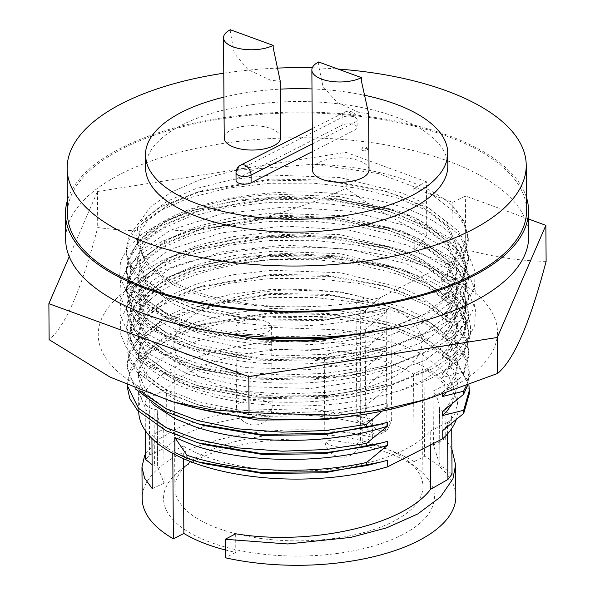 <?xml version="1.0" encoding="UTF-8"?>
<svg xmlns="http://www.w3.org/2000/svg" width="595" height="595" viewBox="0 0 595 595"><rect width="100%" height="100%" fill="white"/><g stroke="black" fill="none" stroke-linecap="round" stroke-linejoin="round"><path stroke-width="0.45" stroke-dasharray="2.98 2.23" d="M223.772 73.2A229.544 99.187 179.6 0 1 276.229 68.157M312.301 67.785A229.544 99.187 179.6 0 1 337.93 69.027M526.553 210.489A229.544 99.187 -0.4 0 0 446.473 135.965A229.544 99.187 -0.4 0 0 200.827 122.577A229.544 99.187 -0.4 0 0 67.466 213.694M223.936 97.126A151.13 65.301 179.6 0 1 280.342 89.146M311.988 88.923A151.13 65.301 179.6 0 1 363.203 94.977M447.819 165.782A151.13 65.301 -0.4 0 0 395.095 116.709A151.13 65.301 -0.4 0 0 233.366 107.903A151.13 65.301 -0.4 0 0 145.567 167.887M528.724 236.193A231.544 100.049 -0.4 0 0 377.237 143.477A231.544 100.049 -0.4 0 0 121.462 173.658A231.544 100.049 -0.4 0 0 65.651 239.421M526.456 197.384A231.544 100.049 -0.4 0 0 362.623 115.772A231.544 100.049 -0.4 0 0 121.283 147.947A231.544 100.049 -0.4 0 0 67.376 200.589M230.332 29.75L230.347 32.137L234.281 53.342L248.055 69.645L270.569 80.184L280.29 81.344M280.684 137.661A28.233 12.197 -0.4 0 0 262.216 126.356A28.233 12.197 -0.4 0 0 231.031 130.037A28.233 12.197 -0.4 0 0 224.226 138.055M318.623 61.984L318.689 65.971L323.003 86.558L337.053 102.347L359.224 112.544L368.625 113.615M369.019 169.873A28.233 12.197 -0.4 0 0 350.552 158.575A28.233 12.197 -0.4 0 0 319.366 162.249A28.233 12.197 -0.4 0 0 312.561 170.267M144.198 258.446L137.512 239.83L140.137 227.729L147.753 216.342L166.987 201.355L195.919 188.622L231.983 179.608L271.216 175.042L339.589 177.503L401.216 192.683L420.687 201.675L447.224 222.597L456.938 247.126L454.327 260.357L446.711 272.778L441.676 278.185L462.65 261.019L468.302 241.109L465.632 227.788L457.897 214.907L429.456 192.557L378.851 173.628L314.45 164.161A171.092 73.929 179.6 0 1 452.431 205.855C469.091 223.43 470.124 241.258 455.539 259.331L380.339 297.641C356.665 303.316 331.475 306.328 304.759 306.685A159.683 68.998 179.6 0 1 193.211 290.762A159.683 68.998 179.6 0 1 144.198 258.446L136.069 241.258L138.181 223.817L150.304 207.067L171.472 192.021L200.344 179.586L235.092 170.52L314.45 164.161M441.676 278.185L441.698 282.209L446.741 276.809L454.357 264.388L456.967 251.157L447.254 226.628L420.71 205.706L401.246 196.714L381.075 189.991L327.265 180.107L271.246 179.073L202.635 190.534L169.478 203.996L147.783 220.373L140.167 231.76L137.542 243.861L147.248 266.196L173.77 285.124L193.234 293.112C225.758 303.8 262.93 308.322 304.759 306.685M430.297 445.097L430.2 431.167A141.149 60.988 179.6 0 1 206.487 456.908A141.149 60.988 179.6 0 1 183.26 446.034L183.342 458.604M225.26 549.951A141.149 60.988 -0.4 0 0 235.806 552.428L235.679 533.774M204.583 444.673L194.267 441.468L174.804 433.48L148.281 414.551L138.576 392.217L141.201 380.116L148.817 368.729L168.05 353.742L196.982 341.009L233.047 331.995L272.279 327.429L340.652 329.89L402.279 345.07L421.751 354.062L448.288 374.984L458.009 399.513L455.391 412.744L447.775 425.165L442.74 430.564M456.127 419.936A159.683 68.998 -0.4 0 0 458.068 408.988A159.683 68.998 -0.4 0 0 402.361 357.141A159.683 68.998 -0.4 0 0 231.477 347.83A159.683 68.998 -0.4 0 0 138.709 411.212A159.683 68.998 -0.4 0 0 138.717 411.666M204.717 463.721L194.401 460.515L174.937 452.527M387.538 441.23L382.786 442.702M387.672 460.277L382.92 461.75M193.338 308.128L173.874 300.14L147.352 281.212L137.646 258.877L140.271 246.776L147.887 235.389L167.121 220.403L196.045 207.67L232.117 198.663L271.35 194.089L339.723 196.551L401.35 211.738L420.814 220.723L447.358 241.644L457.072 266.173L454.461 279.412L446.845 291.825L441.802 297.232L441.832 301.263L446.875 295.856L454.491 283.436L457.101 270.204L447.388 245.675L420.844 224.754L401.38 215.769L381.202 209.038L327.399 199.154L271.38 198.12L202.769 209.581L169.612 223.043L147.917 239.421L140.294 250.807L137.676 262.908L147.374 285.243L173.904 304.171L193.36 312.159C247.676 330.649 329.303 330.872 386.631 311.921L386.609 307.89L381.856 309.363L323.301 320.422L261.45 321.099L203.654 311.334L193.338 308.128M387.196 452.609A135.444 58.526 179.6 0 1 417.69 468.659A135.444 58.526 179.6 0 1 384.4 542.476A135.444 58.526 179.6 0 1 210.809 542.454A135.444 58.526 179.6 0 1 179.921 470.318A135.444 58.526 179.6 0 1 387.196 452.609M379.692 446.109A124.043 53.595 179.6 0 1 407.627 460.805A124.043 53.595 179.6 0 1 422.971 486.375A124.043 53.595 179.6 0 1 350.901 535.612A124.043 53.595 179.6 0 1 218.164 528.382A124.043 53.595 179.6 0 1 174.893 488.108A124.043 53.595 179.6 0 1 189.879 462.33A124.043 53.595 179.6 0 1 379.692 446.109M391.696 420.382L390.9 307.236A124.043 53.595 179.6 0 1 421.959 342.37A124.043 53.595 179.6 0 1 349.897 391.607A124.043 53.595 179.6 0 1 217.16 384.377A124.043 53.595 179.6 0 1 173.889 344.103A124.043 53.595 179.6 0 1 238.29 296.585A124.043 53.595 179.6 0 1 364.936 297.753L365.724 410.9C366.803 420.412 371.429 427.002 379.588 430.676L386.973 430.631L391.696 420.382L386.891 422.829L386.103 309.683L390.9 307.236M204.449 425.626L194.134 422.42L174.67 414.432L148.148 395.504L138.442 373.169L141.067 361.068L148.69 349.674L167.924 334.688L196.848 321.962L232.913 312.948L272.146 308.381L340.519 310.835L402.146 326.023L421.617 335.015L448.154 355.936L457.875 380.465L455.257 393.697L447.641 406.117L442.606 411.517M451.977 404.198L457.897 384.496L448.184 359.968L421.647 339.046L402.175 330.054L382.005 323.323L328.195 313.446L272.175 312.412L203.564 323.873L170.408 337.335L148.713 353.705L141.097 365.099L138.471 377.2L142.294 391.302L153.287 404.585M387.404 422.182L382.652 423.655M285.697 341.113L242.686 338.228L203.787 330.381L193.472 327.176L174.008 319.188L147.478 300.259L137.78 277.932L140.405 265.824L148.021 254.437L167.255 239.45L196.179 226.717L232.251 217.711L271.484 213.136L339.849 215.598L401.484 230.786L420.948 239.77L447.492 260.692L457.205 285.221L454.595 298.459L446.979 310.873L441.936 316.28L441.966 320.311L447.009 314.904L454.625 302.491L457.235 289.252L447.514 264.723L420.977 243.801L401.513 234.817L381.336 228.086L327.525 218.209L271.513 217.168L202.895 228.636L169.739 242.091L148.051 258.468L140.427 269.855L137.809 281.956L147.508 304.29L174.037 323.219L193.494 331.207C247.81 349.696 329.437 349.92 386.765 330.969L386.743 326.938L362.638 333.401M355.639 364.274A17.82 7.698 -0.4 0 0 359.93 359.209A17.82 7.698 -0.4 0 0 348.268 352.076A17.82 7.698 -0.4 0 0 328.581 354.397A17.82 7.698 -0.4 0 0 324.29 359.462A17.82 7.698 -0.4 0 0 335.944 366.594A17.82 7.698 -0.4 0 0 355.639 364.274M267.304 332.062A17.82 7.698 -0.4 0 0 271.595 326.997A17.82 7.698 -0.4 0 0 259.941 319.865A17.82 7.698 -0.4 0 0 240.246 322.185A17.82 7.698 -0.4 0 0 235.955 327.25A17.82 7.698 -0.4 0 0 247.617 334.383A17.82 7.698 -0.4 0 0 267.304 332.062M347.034 416.723L387.3 407.166L387.271 403.135L382.518 404.607L323.963 415.667L262.12 416.344L204.316 406.578L194 403.365L174.543 395.385L148.014 376.457L138.315 354.122L140.933 342.021L148.557 330.627L167.79 315.64L196.714 302.914L232.786 293.9L272.012 289.334L340.385 291.788L402.012 306.975L421.483 315.967L448.02 336.889L457.741 361.418L455.123 374.649L447.514 387.07L442.472 392.469L442.487 394.455M445.454 393.481L447.537 391.101L455.153 378.68L457.771 365.449L448.05 340.92L421.513 319.998L402.041 311.007L381.871 304.276L328.061 294.399L272.041 293.365L203.43 304.826L170.274 318.288L148.579 334.658L140.963 346.052L138.338 358.153L148.043 380.488L174.566 399.416L197.443 408.527M193.598 346.223L174.142 338.243L147.612 319.307L137.914 296.979L140.532 284.879L148.155 273.484L167.388 258.498L196.313 245.765L232.385 236.758L271.618 232.184L339.983 234.646L401.618 249.833L421.082 258.818L447.626 279.739L457.339 304.268L454.729 317.507L447.113 329.928L442.07 335.327L442.1 339.358L447.143 333.951L454.751 321.538L457.369 308.299L447.648 283.77L421.111 262.849L401.647 253.864L381.469 247.133L327.659 237.256L271.647 236.215L203.029 247.684L169.873 261.138L148.185 277.515L140.561 288.902L137.943 301.011L147.642 323.338L174.171 342.266L193.628 350.254C247.944 368.751 329.571 368.967 386.899 350.016L386.869 345.985L382.124 347.458L323.561 358.525L261.718 359.202L203.921 349.436L193.598 346.223M193.866 384.318L174.409 376.338L147.88 357.409L138.181 335.074L140.799 322.973L148.423 311.579L167.656 296.593L196.581 283.86L232.652 274.853L271.885 270.286L340.251 272.741L401.878 287.928L421.349 296.912L447.886 317.842L457.607 342.37L454.989 355.602L447.38 368.022L442.338 373.422L442.368 377.453L447.41 372.054L455.019 359.633L457.637 346.402L447.916 321.873L421.379 300.944L401.908 291.959L381.737 285.228L327.927 275.351L271.908 274.317L203.297 285.779L170.14 299.233L148.452 315.61L140.829 327.005L138.204 339.105L147.91 361.44L174.432 380.369L193.896 388.349C248.204 406.846 329.838 407.062 387.166 388.119L387.137 384.087L382.384 385.56L323.829 396.62L261.986 397.296L204.182 387.531L193.866 384.318M193.732 365.271L174.275 357.29L147.746 338.362L138.047 316.027L140.665 303.926L148.289 292.532L167.522 277.545L196.447 264.812L232.519 255.805L271.751 251.239L340.117 253.693L401.751 268.88L421.215 277.865L447.752 298.794L457.473 323.323L454.863 336.554L447.247 348.975L442.204 354.375L442.234 358.406L447.276 353.006L454.885 340.585L457.503 327.347L447.782 302.825L421.245 281.896L401.774 272.912L381.603 266.181L327.793 256.304L271.774 255.262L203.163 266.731L170.006 280.186L148.319 296.563L140.695 307.957L138.077 320.058L147.776 342.393L174.305 361.321L193.762 369.302C248.07 387.799 329.704 388.014 387.033 369.064L387.003 365.033L382.258 366.505L323.695 377.572L261.852 378.249L204.048 368.483L193.732 365.271M312.427 151.591L355.081 129.866A8.553 3.696 -0.4 0 0 357.141 127.434A8.553 3.696 -0.4 0 0 351.548 124.013A8.553 3.696 -0.4 0 0 342.095 125.129L238.126 178.084A8.553 3.696 -0.4 0 0 236.059 180.516M362.794 150.542A2.849 1.235 -0.4 0 0 365.843 150.706A2.849 1.235 -0.4 0 0 367.502 149.576A2.849 1.235 -0.4 0 0 366.505 148.646A2.849 1.235 -0.4 0 0 362.481 148.802A2.849 1.235 -0.4 0 0 361.797 149.613A2.849 1.235 -0.4 0 0 362.794 150.542M380.339 297.641L365.531 310.092L325.093 316.198L281.234 317.864L236.966 314.532L196.952 306.306L164.994 294.242L136.575 273.886L128.84 262.105L126.177 249.885L128.989 236.877L137.155 224.635L160.524 206.956L196.283 192.43L269.431 180.159L329.645 181.215L387.442 191.798L429.568 208.466L458.009 230.815L465.744 243.697L468.414 257.018L462.761 276.928L441.698 282.209M441.802 297.232L462.784 280.067L468.436 260.156L465.766 246.836L458.031 233.954L429.59 211.604L397.624 198.038L357.595 188.139L313.32 183.141L269.453 183.297L227.416 188.251L188.771 197.964L157.779 211.664L137.17 227.773L129.011 240.016L126.2 253.024L128.862 265.244L136.597 277.032L165.016 297.381L197.272 309.526L259.063 319.998L325.115 319.337L365.553 313.23L365.531 310.092M365.553 313.23L386.609 307.89M386.631 311.921L365.657 329.139L325.227 335.245L281.368 336.911L237.1 333.579L197.086 325.353L165.127 313.29L136.709 292.941L128.974 281.152L126.311 268.933L129.122 255.924L137.281 243.682L160.657 226.003L196.417 211.478L269.565 199.206L329.779 200.262L387.576 210.846L429.702 227.513L458.135 249.863L465.878 262.745L468.548 276.065L462.888 295.975L462.91 299.121L468.57 279.204L465.9 265.883L458.157 253.001L429.724 230.659L397.757 217.093L357.729 207.186L313.453 202.188L269.587 202.345L227.55 207.298L188.905 217.011L157.913 230.711L137.304 246.821L129.137 259.063L126.333 272.071L128.996 284.291L136.731 296.079L165.15 316.428L197.406 328.574L252.83 338.518M355.17 334.338L365.68 332.278L365.657 329.139M365.68 332.278L386.743 326.938M386.765 330.969L365.791 348.187L325.361 354.293L281.502 355.959L237.234 352.634L197.22 344.401L165.261 332.337L136.843 311.988L129.108 300.2L126.445 287.98L129.249 274.972L137.415 262.73L160.791 245.051L196.551 230.533L269.691 218.253L329.913 219.31L387.709 229.893L429.835 246.561L458.269 268.91L466.011 281.792L468.681 295.113L463.022 315.023L463.044 318.169L468.704 298.251L466.034 284.931L458.291 272.049L429.858 249.707L397.891 236.141L357.863 226.234L313.58 221.236L269.714 221.4L227.684 226.345L189.039 236.059L158.047 249.759L137.438 265.868L129.271 278.11L126.467 291.119L129.13 303.338L136.865 315.127L165.284 335.476L197.54 347.629L259.331 358.093L325.383 357.439L365.813 351.325L365.791 348.187M365.813 351.325L386.869 345.985M386.899 350.016L365.925 367.234L325.495 373.34L281.636 375.006L237.368 371.682L197.354 363.448L165.395 351.385L136.976 331.036L129.241 319.247L126.579 307.027L129.383 294.019L137.549 281.777L160.925 264.098L196.685 249.58L269.825 237.301L330.046 238.357L387.843 248.941L429.969 265.615L458.403 287.958L466.145 300.839L468.815 314.16L463.155 334.078L463.178 337.216L468.838 317.299L466.168 303.978L458.425 291.096L429.992 268.754L398.025 255.188L357.997 245.281L313.714 240.283L269.847 240.447L227.818 245.393L189.173 255.106L158.181 268.806L137.571 284.916L129.405 297.158L126.601 310.166L129.264 322.386L136.991 334.174L165.417 354.523L197.674 366.676L259.465 377.141L325.51 376.486L365.947 370.373L365.925 367.234M365.947 370.373L387.003 365.033M387.033 369.064L366.059 386.281L325.621 392.395L281.77 394.054L237.502 390.729L197.488 382.496L165.529 370.432L137.103 350.083L129.375 338.295L126.713 326.075L129.517 313.067L137.683 300.825L161.059 283.146L196.819 268.628L269.959 256.356L330.18 257.404L387.977 267.988L430.103 284.663L458.537 307.005L466.279 319.887L468.949 333.207L463.289 353.125L463.312 356.264L468.972 336.346L466.302 323.033L458.559 310.144L430.126 287.801L398.159 274.236L358.13 264.329L313.848 259.331L269.981 259.494L227.952 264.44L189.307 274.154L158.315 287.854L137.705 303.963L129.539 316.205L126.735 329.214L129.398 341.433L137.125 353.222L165.551 373.571L197.808 385.724L259.599 396.188L325.644 395.534L366.081 389.42L366.059 386.281M366.081 389.42L387.137 384.087M387.166 388.119L366.193 405.329L325.755 411.443L281.904 413.101L237.636 409.777L197.614 401.543L165.663 389.48L137.237 369.131L129.509 357.342L126.839 345.122L129.65 332.114L137.817 319.872L161.193 302.193L196.952 287.675L270.093 275.403L330.314 276.459L388.111 287.035L430.237 303.71L458.671 326.053L466.406 338.934L469.083 352.255L463.423 372.173L463.446 375.311L469.105 355.401L466.428 342.08L458.693 329.199L430.259 306.849L398.286 293.283L358.264 283.376L313.982 278.378L270.115 278.542L228.086 283.488L189.433 293.201L158.448 306.901L137.839 323.018L129.673 335.26L126.861 348.261L129.531 360.481L137.259 372.269L165.678 392.618L197.942 404.771L259.732 415.236L325.777 414.581L366.215 408.468L366.193 405.329M366.215 408.468L387.271 403.135M387.3 407.166L382.161 411.115M442.472 392.469L463.446 375.311M463.423 372.173L442.368 377.453M442.338 373.422L463.312 356.264M463.289 353.125L442.234 358.406M442.204 354.375L463.178 337.216M463.155 334.078L442.1 339.358M442.07 335.327L463.044 318.169M463.022 315.023L441.966 320.311M441.936 316.28L462.91 299.121M462.888 295.975L441.832 301.263M462.761 276.928L462.784 280.067M455.539 259.331L462.627 257.88L462.65 261.019M452.431 205.855L464.189 221.466L468.287 237.97L462.627 257.88M455.829 496.438A156.835 67.763 -0.4 0 0 424.629 456.253L424.019 368.818A156.835 67.763 179.6 0 1 444.882 385.069L433.071 391.079A141.149 60.988 179.6 0 1 439.534 409.115A141.149 60.988 179.6 0 1 439.519 410.312L442.732 411.048A17.106 7.393 179.6 0 1 451.635 417.467A17.106 7.393 179.6 0 1 447.529 422.316L430.2 431.167M424.019 368.818L413.525 374.166L414.135 461.594A141.149 60.988 -0.4 0 0 362.199 442.635L362.065 423.99C289.051 404.206 195.435 417.616 166.994 447.165L166.585 389.026A141.149 60.988 179.6 0 1 280.721 349.689A141.149 60.988 179.6 0 1 413.525 374.166M172.781 453.412L172.766 451.382A156.835 67.763 179.6 0 1 151.904 435.131L163.714 429.121A141.149 60.988 179.6 0 1 157.244 411.086A141.149 60.988 179.6 0 1 157.266 409.888L154.053 409.152A17.106 7.393 179.6 0 1 145.143 402.733A17.106 7.393 179.6 0 1 149.256 397.884L166.585 389.026M172.766 451.382L183.26 446.034M439.519 410.312L439.906 466.361L439.928 465.045L433.443 445.06L433.071 391.079M444.882 385.069L445.253 438.641L451.858 449.054M157.266 409.888L157.638 467.015L164.094 483.095L163.714 429.121M151.904 435.131L151.926 438.418M145.5 453.866L158.575 439.311L181.289 426.347L211.813 416.359L246.813 410.126L309.928 408.646L372.559 418.798L372.686 437.295A156.835 67.763 -0.4 0 0 142.175 498.625M452.029 474.163L443.119 467.172L439.906 466.361M433.443 445.06L445.253 438.641M414.135 461.594L424.629 456.253M362.199 442.635L372.686 437.295M235.806 552.428L225.312 557.768M362.065 423.99L372.559 418.798M166.994 447.165L149.65 455.026L145.544 459.429M152.112 464.68L157.653 465.937M164.094 483.095L152.275 488.711M469.373 393.496L466.696 380.175L458.961 367.293L430.527 344.944L398.553 331.378L358.525 321.478L314.249 316.481L270.383 316.637L228.346 321.59L189.701 331.303L158.709 345.003L138.107 361.113L129.941 373.355L127.129 386.363M127.204 385.374L127.107 383.217L129.918 370.216L138.085 357.974L161.461 340.288L197.22 325.77L270.361 313.498L330.582 314.554L388.379 325.13L430.505 341.805L456.856 361.73L468.912 385.121M364.936 297.753L360.131 300.2A17.106 7.393 -0.4 0 0 356.011 305.057A17.106 7.393 -0.4 0 0 367.204 311.914A17.106 7.393 -0.4 0 0 386.103 309.683M467.499 385.657L469.239 374.448L466.562 361.128L458.827 348.246L430.393 325.896L398.419 312.33L358.391 302.431L314.115 297.426L270.249 297.589L228.212 302.543L189.567 312.249L158.575 325.956L137.973 342.066L129.807 354.308L126.995 367.316L135.392 388.937M139.803 390.744L130.268 377.766L126.973 364.17L129.784 351.162L137.951 338.919L161.327 321.24L197.086 306.722L270.227 294.451L330.448 295.507L388.245 306.083L430.371 322.758L458.805 345.1L466.539 357.989L469.217 371.302L466.108 386.177M216.297 332.01L174.885 318.199L145.217 299.605L130.112 277.91L131.131 255.136C136.158 241.607 149.092 229.796 169.917 219.696L198.321 208.875L239.592 199.972L284.596 196.32L336.926 198.789L385.962 208.362L406.779 215.286L447.239 238.521L459.266 252.459L464.896 266.88L465.387 272.406L462.843 285.771L454.967 298.95L424.919 322.274L373.377 341.233L310.278 350.41L245.222 348.573L188.124 336.197L147.679 315.343L135.667 302.632L130.045 289.363L129.554 284.261L132.105 271.967L139.989 259.903L170.051 238.729L198.447 227.907L239.726 218.997L284.73 215.345L337.06 217.822L386.088 227.387L406.913 234.311L447.373 257.546L459.399 271.484L465.03 285.905L465.521 291.431L462.977 304.804L455.101 317.975L425.053 341.299L373.511 360.265L310.412 369.436L245.356 367.606L188.258 355.23L147.813 334.368L135.801 321.657L130.171 308.389L129.688 303.294L132.239 291L140.123 278.936L170.185 257.754L198.581 246.932L239.859 238.03L284.864 234.378L337.194 236.847L386.222 246.419L407.047 253.344L447.507 276.578L459.526 290.516L465.164 304.938L465.654 310.464L463.111 323.829L455.235 337.008L425.187 360.332L373.645 379.29L310.538 388.468L245.49 386.631L188.392 374.255L147.947 353.4L135.935 340.69L130.305 327.421L129.822 322.319L132.373 310.025L140.256 297.969L170.319 276.787L198.715 265.965L239.986 257.062L284.998 253.403L337.328 255.88L386.356 265.444L407.173 272.369L447.641 295.603L459.66 309.541L465.297 323.963L465.788 329.489L463.237 342.861L455.368 356.033L425.321 379.357L401.342 389.985A167.954 72.568 179.6 0 1 224.508 399.119A167.954 72.568 179.6 0 1 129.903 334.591A167.954 72.568 179.6 0 1 151.383 298.742L135.251 315.372L129.896 333.014L130.379 338.109L136.01 351.377L148.021 364.088L188.466 384.95L199.742 388.468L252.644 398.077L310.612 399.156L350.031 394.827L387.085 386.356L425.261 371.02L455.309 347.696L463.185 334.516L465.729 321.151L465.238 315.625L459.608 301.204L447.581 287.266L407.121 264.031L350.009 249.275L284.938 245.066L221.816 251.863L170.259 268.442L140.197 289.624L132.313 301.687L129.762 313.982L130.246 319.084L135.876 332.345L147.887 345.063L188.332 365.918L199.608 369.436L252.511 379.045L310.486 380.123L349.897 375.802L386.951 367.323L425.128 351.987L455.175 328.663L463.051 315.491L465.595 302.126L465.104 296.6L459.474 282.179L447.447 268.241L406.987 245.006L349.875 230.25L284.804 226.033L221.69 232.831L170.125 249.417L140.063 270.599L132.179 282.655L129.628 294.949L130.119 300.051L135.742 313.32L147.753 326.03L188.206 346.885L199.474 350.41L252.377 360.02L310.352 361.098L349.763 356.769L386.817 348.298L424.994 332.962L455.041 309.638L462.917 296.459L465.461 283.094L464.97 277.567L459.34 263.146L447.314 249.208L406.854 225.974L349.741 211.218L284.67 207.008L221.556 213.798L169.992 230.384L139.929 251.566L132.045 263.63L129.494 275.924L129.985 281.019L135.608 294.287L147.619 307.005L188.072 327.86L199.347 331.378L252.243 340.987L310.218 342.066L349.629 337.744L386.683 329.266L424.86 313.929L454.907 290.605L462.784 277.434L465.327 264.061L464.836 258.542L459.98 245.408L466.755 268.561L456.432 291.483L430.192 311.966L390.751 328.053L382.987 330.247M131.131 255.136A167.954 72.568 179.6 0 1 169.91 217.971A167.954 72.568 179.6 0 1 335.342 193.591A167.954 72.568 179.6 0 1 459.98 245.408M407.411 404.89A199.608 86.245 -0.4 0 0 449.344 388.714A199.608 86.245 -0.4 0 0 427.82 267.222A199.608 86.245 -0.4 0 0 146.363 278.118A199.608 86.245 -0.4 0 0 189.307 406.415M528.605 219.034L465.387 195.956L452.758 202.389L413.808 188.169L426.429 181.735L426.801 235.204C399.431 222.828 372.567 207.216 346.201 188.362C263.734 225.304 180.91 238.357 97.714 227.528C81.723 288.731 65.532 326.112 49.132 339.671M426.801 235.204L414.246 251.566L453.204 265.787L465.759 249.417L465.387 195.956M546.121 261.331C519.881 260.989 493.099 257.018 465.759 249.417M426.429 181.735L345.948 152.357L97.461 191.523L69.243 256.661M97.461 191.523L97.714 227.528M345.948 152.357L346.201 188.362M453.204 265.787L452.758 202.389M413.808 188.169L414.246 251.566M401.342 389.985C489.008 363.508 493.686 303.301 413.897 274.31L392.098 267.073L339.946 256.921L284.254 254.333L236.669 258.23L193.003 267.668L162.561 279.286L142.688 291.059L128.446 304.469L120.837 318.786L120.108 333.163L126.081 347.272L138.828 360.801L181.75 383.009L194.007 386.839L250.026 397.036L311.363 398.226L353.348 393.652L392.797 384.653L433.011 368.521L452.884 355.594L467.12 340.95L474.721 325.413L475.435 309.883L469.455 294.614L456.7 279.866L413.763 255.285L391.964 248.048L339.812 237.888L284.12 235.3L236.535 239.205L192.869 248.643L162.428 260.253L142.555 272.027L128.312 285.444L120.703 299.761L119.974 314.13L125.947 328.247L138.695 341.775L181.616 363.976L193.873 367.807L249.893 378.004L311.23 379.201L353.214 374.627L392.663 365.62L432.885 349.488L452.75 336.562L466.986 321.925L474.587 306.38L475.301 290.858L469.329 275.589L456.566 260.833L413.629 236.252L391.83 229.016L339.686 218.863L283.986 216.275L236.401 220.172L192.735 229.611L162.301 241.228L142.421 253.001L128.178 266.411L120.569 280.728L119.84 295.105L125.813 309.214L138.561 322.743L181.482 344.951L193.739 348.782L249.759 358.978L311.096 360.168L353.08 355.594L392.529 346.588L432.751 330.463L452.616 317.529L466.852 302.892L474.453 287.355L475.167 271.826L469.195 256.557L456.439 241.808L413.503 217.227L391.696 209.983L339.552 199.831L283.852 197.243L236.275 201.147L192.601 210.585L162.167 222.195L142.287 233.969L128.044 247.386L120.435 261.703L119.707 276.073L125.679 290.189L138.427 303.718L181.349 325.919L193.606 329.749L247.646 339.752L306.998 341.344M413.897 274.31C333.877 245.028 197.265 257.285 151.383 298.742M312.375 143.878L355.029 122.154A8.553 5.838 -117 0 0 348.484 112.068A8.553 5.838 -117 0 0 344.654 112.158A8.553 5.838 -117 0 0 342.043 117.416L238.067 170.371L238.126 178.084M360.131 300.2L360.927 413.346A17.106 11.677 -117 0 0 374.017 433.517A17.106 11.677 -117 0 0 381.678 433.331A17.106 11.677 -117 0 0 386.891 422.829A17.106 7.393 -0.4 0 1 362.772 423.759A17.106 7.393 -0.4 0 1 356.799 418.203L356.011 305.057M356.197 444.376A17.82 7.698 -0.4 0 0 360.488 439.318A17.82 7.698 -0.4 0 0 348.834 432.178A17.82 7.698 -0.4 0 0 329.147 434.499A17.82 7.698 -0.4 0 0 324.848 439.564A17.82 7.698 -0.4 0 0 336.51 446.704A17.82 7.698 -0.4 0 0 356.197 444.376M267.862 412.164A17.82 7.698 -0.4 0 0 272.153 407.099A17.82 7.698 -0.4 0 0 260.498 399.966A17.82 7.698 -0.4 0 0 240.811 402.287A17.82 7.698 -0.4 0 0 236.513 407.352A17.82 7.698 -0.4 0 0 248.175 414.484A17.82 7.698 -0.4 0 0 267.862 412.164M342.095 125.129L342.043 117.416A8.553 3.696 179.6 0 1 354.107 116.947A8.553 3.696 179.6 0 1 357.089 119.721A8.553 3.696 179.6 0 1 355.029 122.154L355.081 129.866M236.007 172.803A8.553 3.696 179.6 0 1 238.067 170.371A8.553 5.838 63 0 1 240.678 165.12M442.732 411.048L443.119 467.172M149.65 455.026L149.256 397.884M154.053 409.152L154.447 465.268M447.611 433.815L447.529 422.316M386.973 430.631L381.678 433.331A17.106 17.106 0 0 1 356.799 418.203A17.106 7.393 -0.4 0 1 360.927 413.346L365.724 410.9M137.512 239.83L137.542 243.861M138.576 392.217L138.709 411.212M137.646 258.877L137.676 262.908M407.627 460.805L417.69 468.659M421.959 342.37L422.971 486.375M138.442 373.169L138.471 377.2M137.78 277.932L137.809 281.956M359.93 359.209L360.488 439.318A17.82 17.82 0 0 1 342.794 457.257A17.82 17.82 0 0 1 324.848 439.564L324.29 359.462M271.595 326.997L272.153 407.099A17.82 17.82 0 0 1 262.425 423.105A17.82 17.82 0 0 1 236.513 407.352L235.955 327.25M138.315 354.122L138.338 358.153M137.914 296.979L137.943 301.011M138.181 335.074L138.204 339.105M138.047 316.027L138.077 320.058M312.271 128.654L344.654 112.158A8.553 8.553 0 0 1 357.089 119.721L357.141 127.434M367.502 149.576A2.849 2.849 0 0 0 363.352 147.054A2.849 2.849 0 0 0 361.797 149.613M456.938 247.126L456.967 251.157M196.283 192.43L202.635 190.534M387.442 191.798L381.075 189.991M468.302 241.109L468.287 237.97M468.436 260.156L468.414 257.018M126.2 253.024L126.177 249.878M197.272 309.526L203.654 311.334M382.778 309.088L381.856 309.363M439.534 409.115L439.928 465.045M157.244 411.086L157.638 467.015M458.009 399.513L458.068 408.988M457.072 266.173L457.101 270.204M381.202 209.038L387.576 210.846M202.769 209.581L196.417 211.478M451.635 417.467L451.717 428.504M189.879 462.33L179.921 470.318M145.143 402.733L145.336 430.646M127.122 385.337L127.107 383.217M468.57 279.204L468.548 276.065M126.333 272.071L126.311 268.933M173.889 344.103L174.893 488.108M382.005 323.323L388.379 325.13M203.564 323.873L197.22 325.77M197.406 328.574L203.787 330.381M382.912 328.135L381.99 328.41M457.875 380.465L457.897 384.496M457.205 285.221L457.235 289.252M381.336 228.086L387.709 229.893M202.895 228.636L196.551 230.533M469.239 374.448L469.217 371.302M126.995 367.308L126.973 364.17M468.704 298.251L468.681 295.113M126.467 291.119L126.445 287.98M381.871 304.276L388.245 306.083M203.43 304.826L197.086 306.722M197.54 347.629L203.921 349.436M383.039 347.183L382.124 347.458M457.741 361.418L457.771 365.449M457.339 304.268L457.369 308.299M197.942 404.771L204.316 406.578M383.44 404.332L382.518 404.607M381.469 247.133L387.843 248.941M203.029 247.684L196.685 249.58M469.105 355.401L469.083 352.255M126.861 348.261L126.839 345.122M468.838 317.299L468.815 314.16M126.601 310.166L126.579 307.027M381.737 285.228L388.111 287.035M203.297 285.779L196.952 287.675M197.674 366.676L204.048 368.483M383.173 366.23L382.258 366.505M457.607 342.37L457.637 346.402M457.473 323.323L457.503 327.347M197.808 385.724L204.182 387.531M383.306 385.285L382.384 385.56M381.603 266.181L387.977 267.988M203.163 266.731L196.819 268.628M468.972 336.346L468.949 333.207M126.735 329.214L126.713 326.075M129.494 275.924L129.554 284.261M129.628 294.956L129.688 303.294M129.762 313.982L129.822 322.319M129.896 333.014L129.903 334.591M465.327 264.061L465.387 272.406M465.461 283.094L465.521 291.431M465.595 302.126L465.654 310.464M465.729 321.151L465.788 329.489M392.098 267.073L386.356 265.444M193.003 267.668L198.715 265.965M391.964 248.048L386.222 246.419M192.869 248.643L198.581 246.932M391.83 229.016L386.088 227.387M192.735 229.611L198.447 227.907M391.696 209.983L385.962 208.362M192.601 210.585L198.321 208.875M199.608 369.436L193.873 367.807M386.951 367.323L392.663 365.62M199.474 350.41L193.739 348.782M386.817 348.298L392.529 346.588M199.347 331.378L193.606 329.749M386.683 329.266L390.751 328.053M194.007 386.839L199.742 388.468M392.797 384.653L387.085 386.356"/><path stroke-width="0.89" d="M337.93 69.027A229.544 99.187 179.6 0 1 446.153 90.708A229.544 99.187 179.6 0 1 526.233 165.232A229.544 99.187 179.6 0 1 392.879 256.348A229.544 99.187 179.6 0 1 147.233 242.961A229.544 99.187 179.6 0 1 67.153 168.437A229.544 99.187 179.6 0 1 223.772 73.2M276.229 68.157A229.544 99.187 179.6 0 1 312.301 67.785M67.153 168.437L67.466 213.694A229.544 99.187 -0.4 0 0 147.545 288.218A229.544 99.187 -0.4 0 0 393.191 301.606A229.544 99.187 -0.4 0 0 526.553 210.489L526.233 165.232M363.203 94.977A151.13 65.301 179.6 0 1 395.006 103.857A151.13 65.301 179.6 0 1 447.73 152.922A151.13 65.301 179.6 0 1 359.93 212.906A151.13 65.301 179.6 0 1 198.202 204.1A151.13 65.301 179.6 0 1 145.477 155.035A151.13 65.301 179.6 0 1 223.936 97.126M280.342 89.146A151.13 65.301 179.6 0 1 311.988 88.923M145.477 155.035L145.567 167.887A151.13 65.301 -0.4 0 0 198.291 216.952A151.13 65.301 -0.4 0 0 360.02 225.765A151.13 65.301 -0.4 0 0 447.819 165.782L447.73 152.922M67.376 200.589A231.544 100.049 -0.4 0 0 65.472 213.709L65.651 239.421A231.544 100.049 -0.4 0 0 217.138 332.144A231.544 100.049 -0.4 0 0 472.913 301.955A231.544 100.049 -0.4 0 0 528.724 236.193L528.546 210.474A231.544 100.049 -0.4 0 0 526.456 197.384M65.472 213.709A231.544 100.049 -0.4 0 0 216.959 306.425A231.544 100.049 -0.4 0 0 472.735 276.236A231.544 100.049 -0.4 0 0 528.546 210.474M251.105 182.821L251.053 175.108A8.553 3.696 179.6 0 1 238.989 175.577A8.553 3.696 179.6 0 1 236.007 172.803L236.059 180.516A8.553 3.696 -0.4 0 0 239.049 183.29A8.553 3.696 -0.4 0 0 251.105 182.821L312.427 151.591M223.527 37.768L224.226 138.055A28.233 12.197 -0.4 0 0 242.693 149.36A28.233 12.197 -0.4 0 0 273.879 145.678A28.233 12.197 -0.4 0 0 280.684 137.661L280.29 81.344L273.194 47.779L273.179 45.391A28.233 12.197 179.6 0 1 241.994 49.073A28.233 12.197 179.6 0 1 223.527 37.768A28.233 12.197 179.6 0 1 230.332 29.75L273.179 45.391M311.862 69.979L312.561 170.267A28.233 12.197 -0.4 0 0 331.028 181.572A28.233 12.197 -0.4 0 0 362.214 177.89A28.233 12.197 -0.4 0 0 369.019 169.873L368.625 113.615L361.544 81.612L361.477 77.625A28.233 12.197 179.6 0 1 330.299 81.277A28.233 12.197 179.6 0 1 311.862 69.979A28.233 12.197 179.6 0 1 318.623 61.984L361.477 77.625M183.342 458.604L183.87 533.462A141.149 60.988 -0.4 0 0 207.097 544.343A141.149 60.988 -0.4 0 0 225.26 549.951M451.858 449.054L455.614 464.933L452.929 478.782L440.508 496.944L417.839 513.909L386.772 527.802L350.857 537.397L287.779 543.971L225.185 539.278L235.679 533.774C308.634 545.868 402.213 526.53 430.602 489.306L430.297 445.097M138.717 411.666A159.683 68.998 -0.4 0 0 194.416 463.059A159.683 68.998 -0.4 0 0 387.717 466.785L387.672 460.277L366.617 465.617L366.594 462.471C310.315 475.018 236.037 472.348 186.912 455.22L186.934 458.358L198.336 461.913L260.127 472.385L326.179 471.723L366.617 465.617M186.934 458.358L174.937 452.527L174.833 437.511L194.297 445.499C248.606 463.988 330.24 464.212 387.568 445.261L387.538 441.23L382.786 442.702L324.23 453.762L262.38 454.439L204.583 444.673L198.209 442.866L260 453.338L326.045 452.676L366.483 446.57L366.461 443.424L326.023 449.537L282.164 451.203L237.903 447.871L197.882 439.638L165.923 427.574L138.412 408.222L127.204 385.374M383.842 461.475L324.364 472.809L262.514 473.486L204.717 463.721L198.336 461.913M153.287 404.585L174.699 418.464L194.163 426.444C248.472 444.941 330.106 445.157 387.434 426.213L387.404 422.182L382.652 423.655L324.096 434.714L262.246 435.391L204.449 425.626L198.076 423.819L259.866 434.283L325.911 433.629L366.349 427.515L366.327 424.376L325.889 430.49L282.037 432.156L237.769 428.824L197.748 420.591L165.789 408.527L139.803 390.744M362.638 333.401L323.435 339.477L285.697 341.113M197.443 408.527L257.843 420.033L323.992 419.698L347.034 416.723M382.161 411.115L366.327 424.376M366.349 427.515L383.574 423.38M387.434 426.213L366.461 443.424M366.483 446.57L383.708 442.427M387.568 445.261L366.594 462.471M468.912 385.121L469.351 390.357L463.691 410.267L463.713 413.406L442.74 430.564L442.792 438.731L387.717 466.785M463.691 410.267L442.635 415.548L447.671 410.148L451.977 404.198M466.108 386.177L463.557 391.22L463.579 394.359L442.606 411.517L442.635 415.548M463.557 391.22L442.502 396.501L445.454 393.481M442.487 394.455L442.502 396.501M442.792 438.731A159.683 68.998 -0.4 0 0 456.127 419.936M225.185 539.278L225.312 557.768A156.835 67.763 -0.4 0 0 455.829 496.438L455.614 464.933M151.926 438.418L152.275 488.711L144.555 478.075L141.952 467.12L142.175 498.625A156.835 67.763 -0.4 0 0 173.376 538.81L172.781 453.412M141.952 467.12L144.652 455.532L145.5 453.866M430.602 489.306L447.931 479.458L452.029 474.163M173.376 538.81L183.87 533.462M145.336 430.646L145.537 459.429L152.112 464.68M463.713 413.406L469.373 393.496L469.351 390.357M127.129 386.363L129.799 398.583L137.527 410.364L165.946 430.721L198.209 442.866M186.912 455.22L174.833 437.511M252.83 338.518L325.249 338.384L355.17 334.338M463.579 394.359L467.499 385.657M135.392 388.937L165.812 411.673L198.076 423.819M69.243 256.661L48.879 303.666L248.799 376.642L249.052 412.64L336.971 415.332L381.878 409.843L426.719 399.305L497.539 373.474C513.864 360.101 530.056 322.721 546.121 261.331L545.868 225.334L528.605 219.034M248.799 376.642L497.286 337.477L545.868 225.334M382.987 330.247L306.998 341.344L260.03 339.329L216.297 332.01M497.539 373.474L497.286 337.477M48.879 303.666L49.132 339.671L110.164 377.156L172.572 401.818L211.143 409.672L249.052 412.64M172.572 401.818L189.307 406.415A199.608 86.245 -0.4 0 0 407.411 404.89L426.719 399.305M312.271 128.654L240.678 165.12A8.553 5.838 63 0 1 244.508 165.023A8.553 5.838 63 0 1 251.053 175.108L312.375 143.878M447.931 479.458L447.611 433.815M240.678 165.12A8.553 8.553 0 0 0 236.007 172.803M451.717 428.504L452.036 474.163M127.129 386.356L127.122 385.337"/></g></svg>
